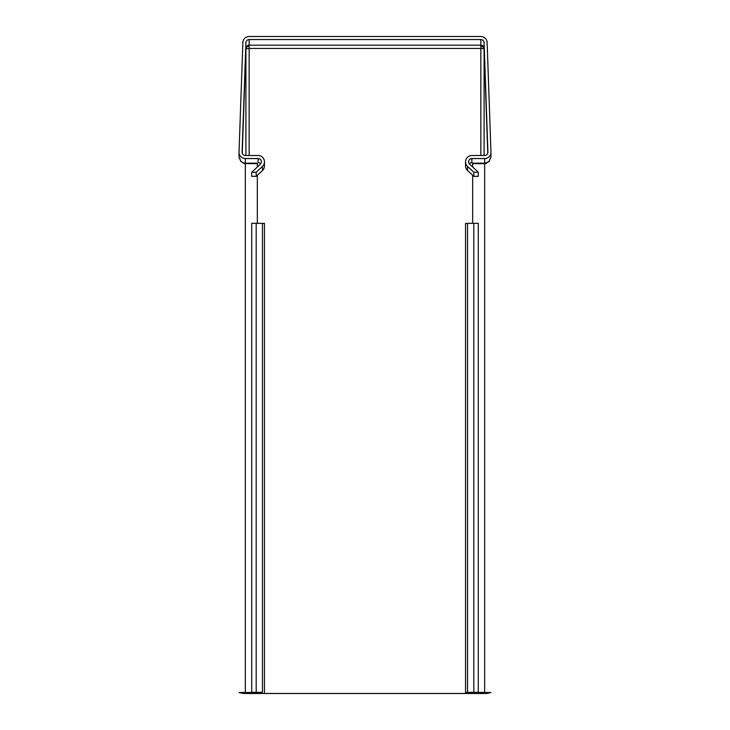 <?xml version="1.0" encoding="UTF-8"?>
<svg xmlns="http://www.w3.org/2000/svg" width="730" height="730" viewBox="0 0 730 730"><rect width="100%" height="100%" fill="white"/><g stroke="black" fill="none" stroke-linecap="round" stroke-linejoin="round"><path stroke-width="1.09" d="M490.961 157.196L489.191 161.403L485.733 163.639L484.656 163.639L484.656 692.432L471.854 692.46L490.961 692.487L487.138 693.445L480.842 693.5L249.158 693.5L242.862 693.445L239.038 692.487L258.146 692.432L242.086 692.487L245.91 693.445L245.91 692.46M478.278 692.314L465.548 692.405L478.278 692.314L478.278 223.307L473.806 223.307L473.806 692.314M484.656 692.46L487.914 692.487L480.842 693.473L480.842 692.46M249.158 692.46L249.158 693.473L480.842 693.473M249.158 693.473L245.91 693.445M262.444 692.368L251.722 692.314L262.444 692.368L262.444 223.353L256.193 223.307L256.193 692.314M484.054 47.943A3.258 3.258 0 0 0 480.842 45.178L480.842 39.548A3.258 3.258 180 0 1 484.09 42.696L484.09 48.317L482.886 46.474L480.842 45.917L480.842 48.435L484.109 48.819M242.214 153.154L245.91 42.696L242.086 152.132A3.258 3.258 180 0 0 245.344 155.499L258.146 155.499A6.305 6.305 180 0 1 262.444 166.413L256.193 172.243L251.722 172.243L260.364 164.186A3.258 3.258 -0 0 0 258.146 158.547L245.344 158.547A6.305 6.305 180 0 1 239.038 152.022L242.862 42.586A6.305 6.305 180 0 1 249.158 36.5L480.842 36.5A6.305 6.305 180 0 1 487.138 42.586L490.961 152.022A6.305 6.305 180 0 1 484.656 158.547L471.854 158.547A3.258 3.258 -0 0 0 469.636 164.186L478.278 172.243L473.806 172.243L467.556 166.413A6.305 6.305 180 0 1 471.854 155.499L484.656 155.499A3.258 3.258 180 0 0 487.914 152.132L484.09 42.696M246.585 46.446L249.158 46.401L249.158 45.178A3.258 3.258 0 0 0 245.946 47.943L245.91 48.317M245.91 155.499L245.91 48.819L249.158 48.435L249.158 46.401M242.232 153.209L245.891 48.819M245.91 48.417L247.114 46.848M257.334 167.006L257.334 163.639L244.267 163.639L240.809 161.403L239.038 157.196M467.556 692.368L467.556 223.353L473.806 223.307M467.556 223.353L465.548 223.398L465.548 692.405M487.768 153.209L484.09 48.819L484.09 155.499M264.452 692.405L264.452 223.398L262.444 223.353M251.722 692.314L251.722 223.307L256.193 223.307M257.334 223.316L257.334 175.273M472.666 167.006L472.666 163.639L484.656 163.639M472.666 223.316L472.666 175.273M484.09 48.317L482.886 46.848L480.842 46.401M245.91 42.696A3.258 3.258 180 0 1 249.158 39.548L249.158 45.178L480.842 45.178L480.842 45.917M480.842 39.548L249.158 39.548M245.946 47.943L247.114 46.474L249.158 45.917M471.854 158.547L471.854 162.644L472.666 163.164L484.656 163.164A6.305 6.305 -0 0 0 485.733 163.073L485.231 163.639M244.769 163.639L240.809 161.257L239.038 156.695M478.278 172.243L478.278 176.341L473.806 176.341L473.806 172.243M471.854 162.644A3.258 3.258 -0 0 0 469.326 163.849M485.733 163.073L489.191 161.257L490.961 156.695M260.674 163.849A3.258 3.258 -0 0 0 258.146 162.644L257.334 163.164L245.344 163.164A6.305 6.305 180 0 1 244.267 163.073M251.722 172.243L251.722 176.341L256.193 176.341L256.193 172.243M262.444 166.413L262.444 170.51L256.193 176.341M262.444 170.51A6.305 6.305 -0 0 0 264.452 165.893L264.452 161.804M484.09 48.426L487.786 153.154M465.548 161.804L465.548 165.893A6.305 6.305 -0 0 0 467.556 170.51L473.806 176.341M484.09 163.164L484.09 163.639M484.09 692.46L484.09 693.445M480.842 163.639L480.842 163.164M480.842 155.499L480.842 48.435L249.158 48.435L249.158 155.499M249.158 163.164L249.158 163.639M245.91 163.639L245.91 163.164M245.344 163.639L245.344 692.432M484.656 163.164L484.656 158.547M245.344 163.164L245.344 158.547M258.146 158.547L258.146 162.644M467.556 170.51L467.556 166.413M490.961 156.913L490.961 152.242M239.038 152.242L239.038 156.913"/></g></svg>
